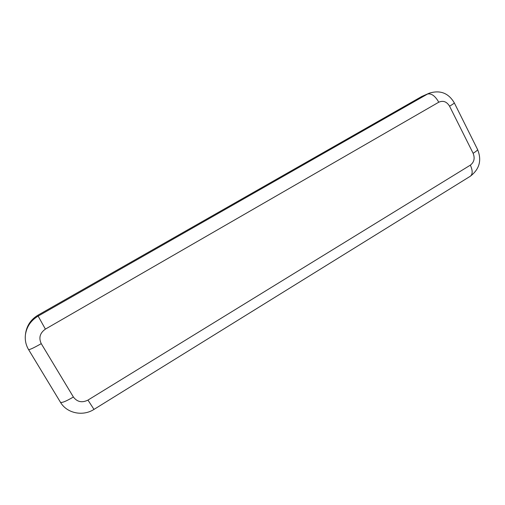 <?xml version="1.0" encoding="UTF-8"?>
<svg xmlns="http://www.w3.org/2000/svg" width="505" height="505" viewBox="0 0 505 505"><rect width="100%" height="100%" fill="white"/><g stroke="black" fill="none" stroke-linecap="round" stroke-linejoin="round"><path stroke-width="0.76" d="M38.083 315.107L38.134 316.086C30.931 320.429 26.696 326.621 25.439 334.663L25.604 333.363C26.841 325.454 31.001 319.368 38.083 315.107L421.82 96.449L429.275 93.185L421.82 96.449M45.393 329.121L38.134 316.086L427.539 94.044C431.409 93.191 435.146 95.906 438.769 102.206L45.393 329.121C39.933 333.01 38.55 337.851 41.246 343.646L73.389 397.012C77.17 401.993 82.031 403.022 87.958 400.093L470.351 165.148C474.157 162.193 475.079 158.242 473.122 153.286L449.564 106.195C446.755 101.625 443.156 100.299 438.769 102.206M87.958 400.093L93.987 409.403L470.256 176.283C472.768 174.288 472.8 170.576 470.351 165.148M473.122 153.286C476.303 151.317 477.774 150.042 477.547 149.455L454.298 102.856M449.564 106.195C452.815 104.289 454.386 103.165 454.279 102.831C448.503 93.053 440.164 89.839 429.275 93.185M93.987 409.403C82.889 416.619 66.849 413.342 60.461 402.264C61.799 403.041 66.111 401.292 73.389 397.012M25.439 334.663C24.808 340.017 25.85 344.984 28.558 349.567C29.606 349.845 33.835 347.869 41.246 343.646M470.256 176.283C479.523 169.181 481.959 160.243 477.547 149.455M28.558 349.567L60.461 402.264"/></g></svg>
